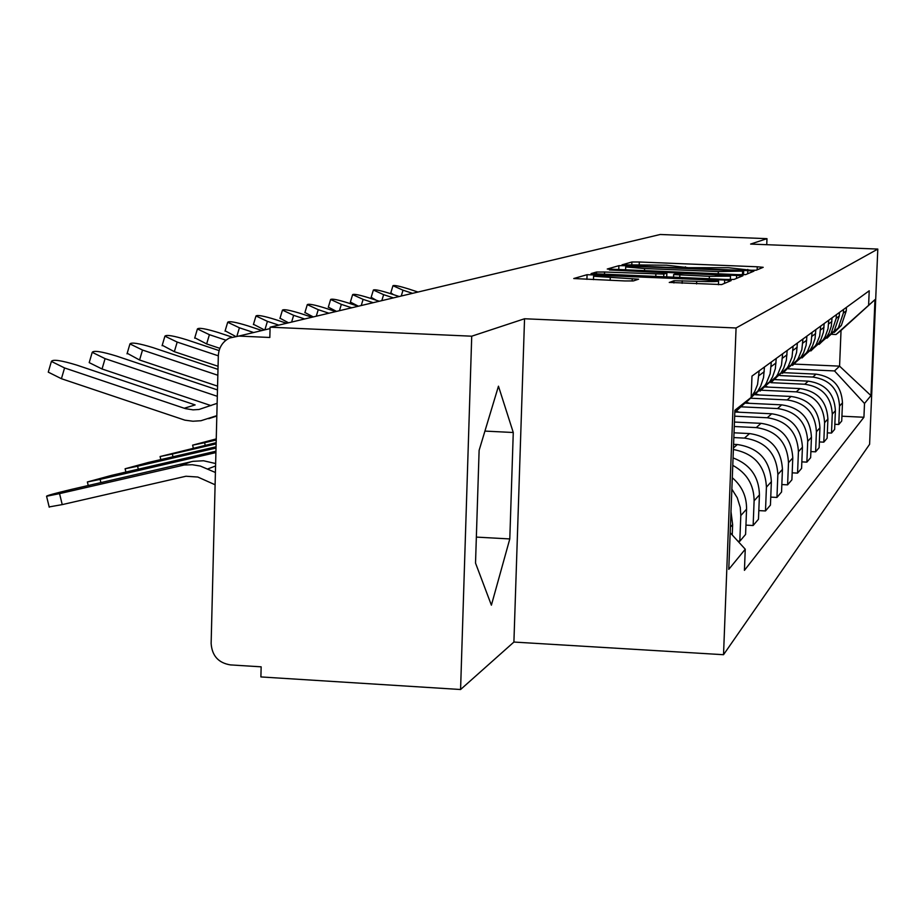 <?xml version="1.0" encoding="UTF-8"?>
<svg xmlns="http://www.w3.org/2000/svg" width="924" height="924" viewBox="0 0 924 924"><rect width="100%" height="100%" fill="white"/><g stroke="black" fill="none" stroke-linecap="round" stroke-linejoin="round"><path stroke-width="1.39" d="M750.969 270.247L756.167 270.235L763.201 267.313L757.253 266.782L639.316 262L631.901 262L622.025 264.818L666.689 265.211L688.322 267.694L728.516 267.717L750.969 270.247M669.288 282.409L721.644 284.58L731.161 280.596L724.67 280.018L587.075 274.694L573.758 278.528L625.005 280.954L633.425 280.919L638.588 279.198L593.578 276.253C594.721 275.629 602.148 275.548 615.846 276.033L701.258 279.556L718.595 281.092C717.37 281.704 710.059 281.774 696.673 281.3L673.989 280.734L669.276 282.501M736.07 327.985L524.543 318.757L471.725 336.197L270.097 327.188L660.221 234.488L766.978 238.658L750.623 244.063L877.8 249.076L736.07 327.985L723.527 654.712L869.6 444.317L877.8 249.076M737.918 274.636L745.622 274.624L753.938 271.136L747.816 270.617L626.553 265.685L618.907 265.673L607.253 269.023L737.918 274.636M742.896 275.756L734.037 279.429L726.056 279.452L591.071 273.608L596.511 272.026L604.573 272.014L663.813 274.105L666.885 273.054L660.752 272.522L609.366 269.947L742.896 275.756M471.725 336.197L460.579 689.512L260.891 676.934L261.157 666.828L230.411 664.899C218.445 662.935 212.023 655.797 211.134 643.485L218.33 355.671C218.826 347.667 222.499 341.799 229.36 338.057L238.808 336.07L269.831 337.479L270.097 327.188M460.579 689.512L513.906 642.053L723.527 654.712M766.747 244.698L766.978 238.658M834.337 332.374L841.337 325.467L846.269 310.857L846.419 307.369M779.971 375.548L812.808 377.061C829.625 379.51 838.53 389.2 839.535 406.098L842.48 402.829C841.487 386.128 832.686 376.565 816.065 374.139L783.275 372.638M842.48 402.829L841.729 420.998L838.784 424.486L834.846 424.289M843.508 309.482L843.369 313.005L838.368 327.801L828.909 336.255M839.535 406.098L838.784 424.486M826.968 338.219L834.21 331.069L839.292 316.031L839.431 312.451M827.338 432.859L831.508 433.056L834.638 429.371L835.4 410.683C834.384 393.497 825.328 383.645 808.223 381.15L773.977 379.568M836.359 314.691L836.208 318.318L831.069 333.541L821.205 342.319M770.905 382.663L804.769 384.234C822.083 386.775 831.254 396.743 832.281 414.137L831.508 433.056M819.149 344.398L826.657 337.006L829.047 332.929L831.311 326.218L832.039 317.833M819.357 441.938L823.792 442.157L827.119 438.242L827.904 418.999C826.841 401.293 817.521 391.152 799.918 388.577L764.922 386.948M828.77 320.212L828.031 328.701L825.201 336.567L823.319 339.628L813.016 348.741M761.018 390.205L796.245 391.857C814.079 394.467 823.527 404.747 824.589 422.672L823.792 442.157M810.845 350.97L818.641 343.312L821.09 339.108L823.423 332.201L824.173 323.55M810.879 451.593L815.603 451.836L819.126 447.666L819.934 427.835C818.849 409.586 809.228 399.133 791.094 396.454L755.555 394.791M820.697 326.08L819.669 336.047L816.423 344.028L815.095 346.107L804.307 355.59M750.288 398.198L787.19 399.942C805.566 402.656 815.314 413.247 816.412 431.727L815.603 451.836M801.997 357.969L810.105 350.023L812.635 345.692L815.049 338.554L815.811 329.637M801.836 461.873L806.871 462.127L810.637 457.692L811.457 437.225C810.336 418.399 800.415 407.611 781.704 404.851L745.194 403.118M812.115 332.328L811.053 342.619L807.703 350.854L806.329 353.003L795.021 362.878M740.898 406.814L777.546 408.558C796.511 411.365 806.56 422.303 807.715 441.383L806.871 462.127M792.573 365.43L801.004 357.184L803.626 352.702L806.109 345.333L806.895 336.128M792.18 472.834L797.562 473.111L801.582 468.376L802.425 447.239C801.258 427.8 791.013 416.655 771.702 413.79L735.192 412.035M802.944 339.004L801.847 349.63L798.394 358.142L796.973 360.36L785.1 370.663M734.661 416.181L767.266 417.752C786.844 420.651 797.239 431.97 798.428 451.674L797.562 473.111M782.489 373.4L791.291 364.83L793.993 360.198L796.557 352.575L797.377 343.058M781.843 484.557L787.606 484.846L791.903 479.787L792.78 457.934C791.568 437.837 780.976 426.311 761.006 423.342L734.43 422.049M793.139 346.13L792.018 357.126L788.438 365.927L786.971 368.226L774.474 378.99M734.268 426.507L756.259 427.581C776.518 430.596 787.26 442.296 788.495 462.681L787.606 484.846M771.69 381.947L780.884 373.007L783.679 368.226L786.336 360.337L787.179 350.473M770.755 497.112L776.945 497.435L781.554 492.007L782.443 469.392C781.184 448.59 770.223 436.648 749.572 433.564L734.026 432.802M782.64 353.776L781.473 365.165L777.777 374.278L776.252 376.657L763.062 387.918M733.841 437.583L744.478 438.103C765.442 441.245 776.576 453.372 777.858 474.486L776.945 497.435M760.094 391.118L769.715 381.797L772.614 376.83L775.351 368.664L776.229 358.443M758.823 510.602L765.488 510.949L770.431 505.116L771.367 481.681C770.05 460.117 758.696 447.736 737.294 444.525L733.575 444.352M771.344 361.989L770.142 373.793L766.308 383.252L764.737 385.712L751.154 397.343M733.379 449.526C754.261 453.453 765.28 465.996 766.423 487.156L765.488 510.949M747.608 400.993L757.692 391.256L760.695 386.105L763.536 377.616L764.448 367.013M745.945 525.132L753.141 525.513L758.477 519.219L759.436 494.906C758.962 476.703 750.173 464.368 733.055 457.911M759.181 370.836L757.541 384.569L754.7 391.591L751.166 397.043M749.999 398.463L743.612 404.319M732.767 465.361C746.869 473.042 753.984 484.857 754.111 500.808L753.141 525.513M737.872 541.141L739.812 541.245L745.587 534.442L746.557 509.17C746.731 496.523 741.972 486.047 732.293 477.743M731.854 489.131L737.26 497.759L740.274 507.472L740.805 515.557L739.812 541.245M732.235 534.984L732.64 524.613L730.988 511.665M788.276 368.815L834.522 370.928L839.569 366.147L841.036 330.457L836.024 334.511L831.947 334.326M793.935 364.079L839.569 366.147L870.951 395.611L864.506 403.476L834.522 370.928M836.024 334.511L874.97 299.642L870.951 395.611M730.179 532.732L745.252 549.214L744.432 570.351L863.928 417.255L864.506 403.476M745.252 549.214L728.77 569.357L734.892 410.256L751.154 397.412L734.811 412.393M868.641 304.643L869.218 290.783L751.986 376.08L751.154 397.412M524.543 318.757L513.906 642.053M475.525 563.074L491.395 605.174L509.794 538.935L513.27 432.501L498.463 386.186L479.117 450.358L475.525 563.074M841.926 416.204L863.928 417.255M874.97 299.642L841.036 330.457M484.927 431.092L513.27 432.501M476.357 537.098L509.794 538.935M743.508 274.751L743.647 271.079L739.362 270.709L632.617 266.366L625.687 266.932L644.571 268.538L718.329 271.552L743.624 271.102L743.485 274.751M709.378 276.322L730.491 276.161L713.663 274.694L684.465 273.492L676.622 273.504L673.619 274.567L709.378 276.322L709.286 278.771M783.633 372.28L785.007 372.719M418.006 292.042L408.535 288.935C399.364 286.082 394.178 285.008 392.966 285.712L403.026 290.205L401.247 296.026M393.358 294.594L390.817 292.793M412.566 293.335L403.026 290.205M774.543 378.956L776.865 379.695M765.938 386.348L768.283 387.098M399.191 296.512L389.466 293.324C379.972 290.367 374.613 289.27 373.377 290.044L383.633 294.664L381.808 300.647M376.264 300.254L371.159 297.309M393.439 297.886L383.633 294.664M379.29 301.247L369.288 297.955C359.448 294.895 353.904 293.786 352.633 294.617L363.109 299.376L361.238 305.532M358.42 306.202L350.369 302.079M373.192 302.691L363.109 299.376M756.537 394.098L759.205 394.964M746.245 402.24L749.595 403.326M736.128 411.18L739.396 412.243M358.189 306.26L347.898 302.864C337.699 299.699 331.947 298.567 330.642 299.468L341.349 304.377L339.431 310.718M336.532 311.4L328.32 307.138M351.732 307.796L341.349 304.377M335.793 311.584L325.202 308.085C314.599 304.793 308.628 303.638 307.299 304.631L318.237 309.679L316.262 316.216M313.282 316.932L304.92 312.508M328.921 313.213L318.237 309.679M311.977 317.244L301.062 313.629C290.021 310.198 283.818 309.032 282.455 310.118L293.647 315.327L291.614 322.072M288.542 322.811L280.018 318.214M304.666 318.976L293.647 315.327M286.602 323.273L275.329 319.542C263.825 315.973 257.369 314.784 255.983 315.973L267.417 321.356L264.969 329.545M264.102 329.752L253.488 324.312M278.794 325.121L267.417 321.356M261.504 330.376L247.863 325.849C235.839 322.13 229.117 320.928 227.697 322.245L239.408 327.789L236.925 336.082M235.285 336.232L225.133 330.815M253.176 332.363L239.408 327.789M216.251 438.912L192.608 445.16L204.597 442.7L205.209 445.241M216.228 439.997L204.597 442.7M231.82 337.041L218.468 332.594C205.867 328.713 198.856 327.5 197.413 328.956L209.402 334.684L206.641 343.936L194.791 337.768M225.964 340.205L209.402 334.684M219.854 348.348L206.641 343.936M216.158 442.7L160.083 456.537L172.326 454.031L172.984 456.768M216.124 443.878L172.326 454.031M219.092 350.577L186.925 339.847C173.712 335.77 166.366 334.546 164.911 336.163L177.189 342.076L174.336 351.674L162.231 345.241M218.33 355.821L177.189 342.076M218.064 366.285L174.336 351.674M216.054 446.789L148.106 462.531L125.098 468.768L137.595 466.227L138.311 469.184M216.02 448.059L137.595 466.227M217.995 369.369L153.003 347.632C139.097 343.358 131.404 342.123 129.949 343.924L142.515 350.046L139.57 360.002L127.2 353.28M217.845 375.26L142.515 350.046M217.567 386.14L139.57 360.002M215.939 451.212L111.469 475.398L87.376 481.97L100.115 479.383L100.889 482.594M215.904 452.587L100.115 479.383M217.475 389.928L116.424 356.04C101.744 351.536 93.67 350.3 92.227 352.321L105.082 358.639L102.044 368.988L89.201 362.624L89.397 361.942M217.313 396.315L105.082 358.639M211.007 405.613L102.044 368.988M215.107 484.765L197.805 477.038L185.967 476.241L62.231 504.608L49.168 506.918M215.638 463.548L203.546 460.764L193.012 461.33L71.853 489.304C54.99 493.324 46.558 495.645 46.57 496.257L59.552 493.624L62.231 504.608M215.407 472.487L200.312 466.054L192.342 464.737L184.303 464.991L59.552 493.624M217.14 403.326L198.995 409.482L193.047 409.852L185.666 408.685L184.234 408.246L195.137 404.92L76.865 365.13C61.296 360.372 52.807 359.136 51.398 361.423L64.564 367.948L61.423 378.713L48.267 372.141L48.51 371.321M184.234 408.246L64.564 367.948M216.828 415.661L200.958 420.732L192.931 421.228L184.916 420.166L61.423 378.713M740.805 515.557L746.557 509.17M754.111 500.808L759.436 494.906M766.423 487.156L771.367 481.681M777.858 474.486L782.443 469.392M788.495 462.681L792.78 457.934M798.428 451.674L802.425 447.239M807.715 441.383L811.457 437.225M816.412 431.727L819.934 427.835M824.589 422.672L827.904 418.999M832.281 414.137L835.4 410.683M730.399 527.096L732.64 524.613M758.997 375.583L764.264 371.679M733.437 447.967L737.294 444.525M771.17 366.562L776.044 362.936M744.478 438.103L749.572 433.564M782.466 358.177L787.005 354.816M756.259 427.581L761.006 423.342M792.977 350.381L797.204 347.251M767.266 417.752L771.702 413.79M802.783 343.116L806.733 340.182M777.546 408.558L781.704 404.851M811.953 336.313L815.649 333.564M787.19 399.942L791.094 396.454M820.547 329.937L824.023 327.362M796.245 391.857L799.918 388.577M828.62 323.954L831.889 321.529M804.769 384.234L808.223 381.15M836.208 318.318L839.292 316.031M812.808 377.061L816.065 374.139M843.369 313.005L846.269 310.857M270.062 328.598L238.808 336.07M685.296 267.51L685.319 266.932M631.785 265.049L631.901 262M639.223 264.449L639.316 262M757.137 269.843L757.253 266.782M618.757 269.762L618.907 265.673M626.518 266.574L626.553 265.685M747.689 273.758L747.816 270.617M644.49 270.813L644.571 268.538M718.248 273.827L718.329 271.552M742.469 274.751L742.596 271.517M596.442 274.116L596.511 272.026M604.481 274.451L604.573 272.014M655.774 276.565L655.867 274.116M663.721 276.888L663.813 274.105M666.689 277.015L666.828 273.1M736.497 278.413L736.624 275.167M673.573 277.292L673.665 274.601M679.752 277.547L679.845 275.109M673.908 282.963L673.989 280.734M682.12 283.322L682.212 280.7M696.569 283.922L696.673 281.3M610.163 280.33L610.256 277.72M632.155 281.046L632.235 278.632M586.913 279.371L587.075 274.694M595.264 275.872L595.31 274.682M724.543 283.379L724.67 280.018M191.303 461.688L180.365 465.696M215.569 465.973L207.946 468.884M208.732 418.676L216.828 416.043M838.368 327.801L841.337 325.467M831.069 333.541L834.21 331.069M823.319 339.628L826.657 337.006M815.095 346.107L818.641 343.312M806.329 353.003L810.105 350.023M796.973 360.36L801.004 357.184M786.971 368.226L791.291 364.83M776.252 376.657L780.884 373.007M764.737 385.712L769.715 381.797M752.332 395.472L757.692 391.256M747.759 270.051L747.782 269.404M685.446 267.521L685.469 266.851M625.583 270.039L625.687 266.932M666.735 277.015L666.885 273.077M730.364 279.568L730.491 276.207M673.527 277.292L673.619 274.567M718.456 284.742L718.595 281.162M593.462 279.637L593.578 276.253M392.966 285.712L390.783 292.908M373.377 290.044L371.125 297.436M352.633 294.617L350.323 302.229M330.642 299.468L328.274 307.311M307.299 304.631L304.862 312.716M282.455 310.118L279.949 318.457M255.983 315.973L253.395 324.59M227.697 322.245L225.04 331.139M193.301 448.001L192.608 445.16M197.413 328.956L194.675 338.161M160.822 459.586L160.083 456.537M164.911 336.163L162.093 345.715M125.895 472.06L125.098 468.768M129.949 343.924L127.027 353.834M88.242 485.516L87.376 481.97M92.227 352.321L89.201 362.624M49.238 507.195L46.57 496.257M51.398 361.423L48.267 372.141"/></g></svg>
